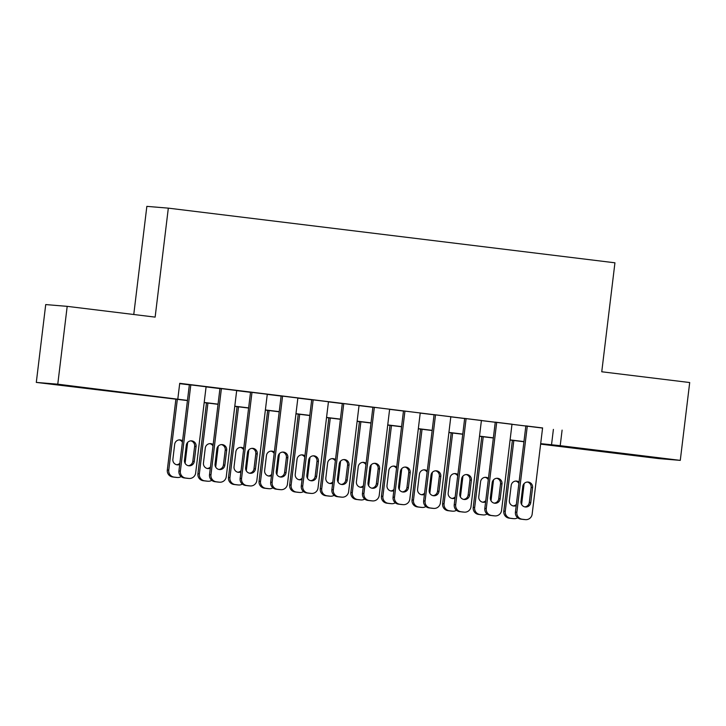 <?xml version="1.0" encoding="UTF-8"?>
<svg xmlns="http://www.w3.org/2000/svg" width="726" height="726" viewBox="0 0 726 726"><rect width="100%" height="100%" fill="white"/><g stroke="black" fill="none" stroke-linecap="round" stroke-linejoin="round"><path stroke-width="1.09" d="M91.331 388.546L62.518 385.225L91.331 388.546M634.306 454.993L605.493 451.681L634.306 454.993M133.766 314.503L146.852 206.365L168.323 208.144L614.94 262.803L601.754 371.776L689.7 382.538L680.28 460.375L658.809 458.596L540.634 444.13M187.444 400.561L36.3 382.411L57.771 384.19L187.462 400.407M57.771 384.19L67.191 306.354L45.72 304.575L36.3 382.411M206.093 386.767L189.359 384.716M236.685 390.515L219.951 388.464M267.277 394.254L250.543 392.203M297.869 398.002L281.125 395.951M328.461 401.741L311.717 399.69M359.052 405.489L342.309 403.438M389.635 409.228L372.901 407.177M420.227 412.976L403.493 410.925M450.819 416.715L434.075 414.664M481.411 420.463L464.667 418.412M512.002 424.202L495.259 422.151M542.576 428.068L179.721 383.319L177.834 398.883M179.685 383.655L189.341 384.834M206.084 386.885L219.933 388.582M236.676 390.633L250.524 392.321M267.268 394.372L281.116 396.069M297.851 398.12L311.708 399.808M328.442 401.859L342.291 403.556M359.034 405.607L372.883 407.295M389.626 409.346L403.475 411.043M420.218 413.094L434.066 414.782M450.801 416.833L464.658 418.53M481.392 420.581L495.25 422.269M511.984 424.32L525.833 426.017M542.585 427.95L525.851 425.899M67.191 306.354L155.137 317.117L168.323 208.144M562.096 430.11L560.218 445.682L680.28 460.375M540.688 443.631L560.218 445.682M204.197 402.449L218.054 404.146M234.788 406.197L248.637 407.894M265.38 409.945L279.229 411.633M295.972 413.684L309.82 415.381M326.564 417.432L340.412 419.12M357.147 421.171L371.004 422.868M387.738 424.919L401.587 426.607M418.33 428.658L432.179 430.355M448.922 432.406L462.771 434.094M479.514 436.144L493.362 437.842M510.097 439.892L523.954 441.58M540.643 444.058L547.449 444.621L540.67 443.795M523.936 441.744L510.079 440.047M493.344 437.996L479.496 436.308M462.752 434.257L448.904 432.56M432.161 430.509L418.312 428.821M401.569 426.77L387.72 425.073M370.986 423.022L357.128 421.325M340.394 419.283L326.537 417.586M309.802 415.535L295.954 413.838M279.211 411.796L265.362 410.099M248.619 408.048L234.77 406.351M218.036 404.309L204.178 402.612M553.393 429.393L551.506 444.956M542.594 427.886L532.158 514.135A6.271 6.162 94.7 0 1 525.288 519.616L522.23 519.235A6.271 6.162 94.7 0 1 516.867 512.266L527.303 426.017M525.86 425.844L515.415 512.139L516.867 512.266M530.76 502.592A5.018 4.928 -85.3 0 1 525.452 506.993A5.018 4.928 -85.3 0 1 520.978 501.394L522.784 486.447A5.018 4.928 -85.3 0 1 528.092 482.046A5.018 4.928 -85.3 0 1 532.575 487.645L530.76 502.592L529.308 502.465A5.018 4.928 -85.3 0 1 524.735 506.875M527.357 482.037A5.018 4.928 -85.3 0 1 531.123 487.527L529.308 502.465M525.524 519.635L524.072 519.517A6.271 6.162 -85.3 0 1 523.836 519.489L520.778 519.117A6.271 6.162 -85.3 0 1 515.415 512.139M512.384 440.328L503.808 511.177A6.271 6.162 -85.3 0 0 509.171 518.155L512.229 518.527A6.271 6.162 -85.3 0 0 512.465 518.555L513.917 518.673A6.271 6.162 94.7 0 0 517.647 517.765M513.917 518.673A6.271 6.162 94.7 0 1 513.681 518.654L510.623 518.273A6.271 6.162 94.7 0 1 505.26 511.304L513.827 440.51M524.136 483.561L521.604 504.516M513.128 505.913A5.018 4.928 94.7 0 0 516.349 504.388M518.89 483.434A5.018 4.928 94.7 0 0 515.759 481.075M519.054 482.073A5.018 4.928 94.7 0 0 511.177 485.485L509.371 500.432A5.018 4.928 94.7 0 0 516.204 505.632M512.002 424.147L501.566 510.387A6.271 6.162 94.7 0 1 494.696 515.868L491.638 515.496A6.271 6.162 94.7 0 1 486.275 508.518L496.711 422.278M495.268 422.096L484.823 508.4L486.275 508.518M500.169 498.844A5.018 4.928 -85.3 0 1 494.86 503.245A5.018 4.928 -85.3 0 1 490.386 497.646L492.192 482.699A5.018 4.928 -85.3 0 1 497.501 478.298A5.018 4.928 -85.3 0 1 501.984 483.897L500.169 498.844L498.726 498.726A5.018 4.928 -85.3 0 1 494.143 503.136M496.775 478.298A5.018 4.928 -85.3 0 1 500.532 483.779L498.726 498.726M494.932 515.896L493.48 515.769A6.271 6.162 -85.3 0 1 493.244 515.75L490.186 515.378A6.271 6.162 -85.3 0 1 484.823 508.4M481.42 420.399L470.983 506.648A6.271 6.162 94.7 0 1 464.105 512.129L461.046 511.748A6.271 6.162 94.7 0 1 455.683 504.779L466.119 418.53M464.676 418.358L454.231 504.652L455.683 504.779M469.586 495.105A5.018 4.928 -85.3 0 1 464.277 499.506A5.018 4.928 -85.3 0 1 459.794 493.907L461.6 478.96A5.018 4.928 -85.3 0 1 466.909 474.559A5.018 4.928 -85.3 0 1 471.392 480.158L469.586 495.105L468.134 494.978A5.018 4.928 -85.3 0 1 463.551 499.388M466.183 474.55A5.018 4.928 -85.3 0 1 469.94 480.04L468.134 494.978M464.341 512.148L462.889 512.03A6.271 6.162 -85.3 0 1 462.653 512.002L459.594 511.63A6.271 6.162 -85.3 0 1 454.231 504.652M450.828 416.66L440.392 502.9A6.271 6.162 94.7 0 1 433.522 508.382L430.454 508.009A6.271 6.162 94.7 0 1 425.091 501.031L435.527 414.791M434.084 414.61L423.639 500.913L425.091 501.031M438.994 491.357A5.018 4.928 -85.3 0 1 433.685 495.758A5.018 4.928 -85.3 0 1 429.202 490.159L431.008 475.212A5.018 4.928 -85.3 0 1 436.317 470.811A5.018 4.928 -85.3 0 1 440.8 476.41L438.994 491.357L437.542 491.239A5.018 4.928 -85.3 0 1 432.959 495.649M435.591 470.811A5.018 4.928 -85.3 0 1 439.348 476.292L437.542 491.239M433.749 508.409L432.306 508.282A6.271 6.162 -85.3 0 1 432.07 508.264L429.012 507.882A6.271 6.162 -85.3 0 1 423.639 500.913M420.236 412.912L409.8 499.161A6.271 6.162 94.7 0 1 402.93 504.634L399.872 504.261A6.271 6.162 94.7 0 1 394.499 497.292L404.945 411.043M403.493 410.871L393.056 497.165L394.499 497.292M408.402 487.618A5.018 4.928 -85.3 0 1 403.093 492.019A5.018 4.928 -85.3 0 1 398.61 486.42L400.425 471.473A5.018 4.928 -85.3 0 1 405.734 467.072A5.018 4.928 -85.3 0 1 410.208 472.671L408.402 487.618L406.95 487.491A5.018 4.928 -85.3 0 1 402.376 491.901M404.999 467.063A5.018 4.928 -85.3 0 1 408.756 472.553L406.95 487.491M403.166 504.661L401.714 504.543A6.271 6.162 -85.3 0 1 401.478 504.516L398.42 504.143A6.271 6.162 -85.3 0 1 393.056 497.165M481.792 436.589L473.216 507.438A6.271 6.162 -85.3 0 0 478.579 514.416L481.637 514.788A6.271 6.162 -85.3 0 0 481.873 514.807L483.325 514.934A6.271 6.162 94.7 0 0 487.055 514.026M483.325 514.934A6.271 6.162 94.7 0 1 483.089 514.906L480.031 514.534A6.271 6.162 94.7 0 1 474.668 507.556L483.235 436.762M493.544 479.822L491.012 500.777M482.536 502.174A5.018 4.928 94.7 0 0 485.758 500.65M488.299 479.695A5.018 4.928 94.7 0 0 485.168 477.336M488.462 478.334A5.018 4.928 94.7 0 0 480.585 481.737L478.779 496.684A5.018 4.928 94.7 0 0 485.612 501.893M451.2 432.841L442.624 503.69A6.271 6.162 -85.3 0 0 447.987 510.668L451.055 511.04A6.271 6.162 -85.3 0 0 451.282 511.068L452.734 511.186A6.271 6.162 94.7 0 0 456.463 510.278M452.734 511.186A6.271 6.162 94.7 0 1 452.498 511.168L449.439 510.786A6.271 6.162 94.7 0 1 444.076 503.817L452.643 433.023M462.952 476.075L460.42 497.029M451.944 498.426A5.018 4.928 94.7 0 0 455.175 496.902M457.707 475.947A5.018 4.928 94.7 0 0 454.576 473.588M457.87 474.586A5.018 4.928 94.7 0 0 449.993 477.998L448.187 492.945A5.018 4.928 94.7 0 0 455.02 498.145M420.608 429.102L412.041 499.951A6.271 6.162 -85.3 0 0 417.405 506.92L420.463 507.302A6.271 6.162 -85.3 0 0 420.699 507.32L422.151 507.447A6.271 6.162 94.7 0 0 425.872 506.539M422.151 507.447A6.271 6.162 94.7 0 1 421.915 507.42L418.848 507.047A6.271 6.162 94.7 0 1 413.484 500.069L422.051 429.275M432.369 472.336L429.828 493.29M421.352 494.678A5.018 4.928 94.7 0 0 424.583 493.163M427.115 472.209A5.018 4.928 94.7 0 0 423.984 469.849M427.278 470.847A5.018 4.928 94.7 0 0 419.401 474.25L417.595 489.197A5.018 4.928 94.7 0 0 424.429 494.406M390.016 425.354L381.449 496.203A6.271 6.162 -85.3 0 0 386.813 503.182L389.871 503.554A6.271 6.162 -85.3 0 0 390.107 503.581L391.559 503.699A6.271 6.162 94.7 0 0 395.28 502.791M391.559 503.699A6.271 6.162 94.7 0 1 391.323 503.672L388.265 503.3A6.271 6.162 94.7 0 1 382.901 496.33L391.468 425.527M401.777 468.588L399.236 489.542M390.769 490.939A5.018 4.928 94.7 0 0 393.991 489.415M396.523 468.461A5.018 4.928 94.7 0 0 393.392 466.101M396.695 467.099A5.018 4.928 94.7 0 0 388.818 470.512L387.003 485.458A5.018 4.928 94.7 0 0 393.837 490.658M389.644 409.174L379.208 495.413A6.271 6.162 94.7 0 1 372.338 500.895L369.28 500.523A6.271 6.162 94.7 0 1 363.917 493.544L374.353 407.304M372.91 407.123L362.465 493.426L363.917 493.544M377.81 483.87A5.018 4.928 -85.3 0 1 372.502 488.271A5.018 4.928 -85.3 0 1 368.028 482.672L369.833 467.725A5.018 4.928 -85.3 0 1 375.142 463.324A5.018 4.928 -85.3 0 1 379.616 468.923L377.81 483.87L376.358 483.752A5.018 4.928 -85.3 0 1 371.785 488.153M374.407 463.324A5.018 4.928 -85.3 0 1 378.173 468.805L376.358 483.752M372.574 500.922L371.122 500.795A6.271 6.162 -85.3 0 1 370.886 500.777L367.828 500.395A6.271 6.162 -85.3 0 1 362.465 493.426M359.434 421.606L350.858 492.464A6.271 6.162 -85.3 0 0 356.221 499.434L359.279 499.815A6.271 6.162 -85.3 0 0 359.515 499.833L360.967 499.96A6.271 6.162 94.7 0 0 364.697 499.052M360.967 499.96A6.271 6.162 94.7 0 1 360.731 499.933L357.673 499.561A6.271 6.162 94.7 0 1 352.31 492.582L360.876 421.788M371.186 464.849L368.654 485.794M360.178 487.191A5.018 4.928 94.7 0 0 363.399 485.676M365.94 464.722A5.018 4.928 94.7 0 0 362.8 462.362M366.104 463.36A5.018 4.928 94.7 0 0 358.227 466.764L356.421 481.71A5.018 4.928 94.7 0 0 363.254 486.919M359.052 405.426L348.616 491.674A6.271 6.162 94.7 0 1 341.746 497.147L338.688 496.775A6.271 6.162 94.7 0 1 333.325 489.805L343.761 403.556M342.318 403.384L331.873 489.678L333.325 489.805M347.219 480.131A5.018 4.928 -85.3 0 1 341.91 484.532A5.018 4.928 -85.3 0 1 337.436 478.933L339.242 463.987A5.018 4.928 -85.3 0 1 344.551 459.585A5.018 4.928 -85.3 0 1 349.034 465.185L347.219 480.131L345.767 480.004A5.018 4.928 -85.3 0 1 341.193 484.414M343.825 459.576A5.018 4.928 -85.3 0 1 347.582 465.067L345.767 480.004M341.982 497.174L340.53 497.056A6.271 6.162 -85.3 0 1 340.294 497.029L337.236 496.657A6.271 6.162 -85.3 0 1 331.873 489.678M328.842 417.867L320.266 488.716A6.271 6.162 -85.3 0 0 325.629 495.695L328.687 496.067A6.271 6.162 -85.3 0 0 328.923 496.094L330.375 496.212A6.271 6.162 94.7 0 0 334.105 495.304M330.375 496.212A6.271 6.162 94.7 0 1 330.139 496.185L327.081 495.813A6.271 6.162 94.7 0 1 321.718 488.843L330.285 418.04M340.594 461.101L338.062 482.055M329.586 483.452A5.018 4.928 94.7 0 0 332.807 481.928M335.348 460.974A5.018 4.928 94.7 0 0 332.218 458.614M335.512 459.612A5.018 4.928 94.7 0 0 327.635 463.025L325.829 477.971A5.018 4.928 94.7 0 0 332.662 483.171M328.461 401.687L318.024 487.926A6.271 6.162 94.7 0 1 311.155 493.408L308.096 493.036A6.271 6.162 94.7 0 1 302.733 486.057L313.169 399.817M311.726 399.636L301.281 485.939L302.733 486.057M316.636 476.383A5.018 4.928 -85.3 0 1 311.327 480.784A5.018 4.928 -85.3 0 1 306.844 475.185L308.65 460.239A5.018 4.928 -85.3 0 1 313.959 455.837A5.018 4.928 -85.3 0 1 318.442 461.437L316.636 476.383L315.184 476.265A5.018 4.928 -85.3 0 1 310.601 480.666M313.233 455.837A5.018 4.928 -85.3 0 1 316.99 461.319L315.184 476.265M311.39 493.435L309.938 493.308A6.271 6.162 -85.3 0 1 309.703 493.29L306.644 492.909A6.271 6.162 -85.3 0 1 301.281 485.939M298.25 414.119L289.674 484.977A6.271 6.162 -85.3 0 0 295.037 491.947L298.096 492.328A6.271 6.162 -85.3 0 0 298.332 492.346L299.784 492.473A6.271 6.162 94.7 0 0 303.513 491.566M299.784 492.473A6.271 6.162 94.7 0 1 299.548 492.446L296.489 492.074A6.271 6.162 94.7 0 1 291.126 485.095L299.693 414.301M310.002 457.362L307.47 478.307M298.994 479.704A5.018 4.928 94.7 0 0 302.225 478.18M304.757 457.235A5.018 4.928 94.7 0 0 301.626 454.875M304.92 455.874A5.018 4.928 94.7 0 0 297.043 459.277L295.237 474.223A5.018 4.928 94.7 0 0 302.07 479.432M297.878 397.939L287.442 484.188A6.271 6.162 94.7 0 1 280.563 489.66L277.504 489.288A6.271 6.162 94.7 0 1 272.141 482.309L282.577 396.069M281.134 395.897L270.689 482.191L272.141 482.309M286.044 472.644A5.018 4.928 -85.3 0 1 280.735 477.046A5.018 4.928 -85.3 0 1 276.252 471.446L278.058 456.5A5.018 4.928 -85.3 0 1 283.367 452.098A5.018 4.928 -85.3 0 1 287.85 457.698L286.044 472.644L284.592 472.517A5.018 4.928 -85.3 0 1 280.009 476.928M282.641 452.089A5.018 4.928 -85.3 0 1 286.398 457.571L284.592 472.517M280.799 489.687L279.356 489.569A6.271 6.162 -85.3 0 1 279.12 489.542L276.052 489.17A6.271 6.162 -85.3 0 1 270.689 482.191M267.658 410.381L259.082 481.229A6.271 6.162 -85.3 0 0 264.455 488.208L267.513 488.58A6.271 6.162 -85.3 0 0 267.749 488.607L269.192 488.725A6.271 6.162 94.7 0 0 272.922 487.818M269.192 488.725A6.271 6.162 94.7 0 1 268.965 488.698L265.897 488.326A6.271 6.162 94.7 0 1 260.534 481.347L269.101 410.553M279.419 453.614L276.878 474.568M268.402 475.966A5.018 4.928 94.7 0 0 271.633 474.441M274.165 453.487A5.018 4.928 94.7 0 0 271.034 451.127M274.328 452.126A5.018 4.928 94.7 0 0 266.451 455.538L264.645 470.484A5.018 4.928 94.7 0 0 271.479 475.684M267.286 394.2L256.85 480.44A6.271 6.162 94.7 0 1 249.98 485.921L246.922 485.549A6.271 6.162 94.7 0 1 241.549 478.57L251.986 392.33M250.543 392.149L240.106 478.452L241.549 478.57M255.452 468.896A5.018 4.928 -85.3 0 1 250.143 473.298A5.018 4.928 -85.3 0 1 245.66 467.698L247.475 452.752A5.018 4.928 -85.3 0 1 252.784 448.35A5.018 4.928 -85.3 0 1 257.258 453.95L255.452 468.896L254 468.778A5.018 4.928 -85.3 0 1 249.417 473.18M252.049 448.35A5.018 4.928 -85.3 0 1 255.806 453.832L254 468.778M250.216 485.948L248.764 485.821A6.271 6.162 -85.3 0 1 248.528 485.803L245.47 485.422A6.271 6.162 -85.3 0 1 240.106 478.452M237.066 406.633L228.499 477.49A6.271 6.162 -85.3 0 0 233.863 484.46L236.921 484.841A6.271 6.162 -85.3 0 0 237.157 484.859L238.609 484.986A6.271 6.162 94.7 0 0 242.33 484.079M238.609 484.986A6.271 6.162 94.7 0 1 238.373 484.959L235.315 484.587A6.271 6.162 94.7 0 1 229.942 477.608L238.518 406.814M248.827 449.866L246.286 470.82M237.819 472.218A5.018 4.928 94.7 0 0 241.041 470.693M243.573 449.748A5.018 4.928 94.7 0 0 240.442 447.388M243.736 448.387A5.018 4.928 94.7 0 0 235.868 451.79L234.053 466.736A5.018 4.928 94.7 0 0 240.887 471.945M236.694 390.452L226.258 476.701A6.271 6.162 94.7 0 1 219.388 482.173L216.33 481.801A6.271 6.162 94.7 0 1 210.967 474.822L221.403 388.582M219.96 388.41L209.515 474.704L210.967 474.822M224.86 465.148A5.018 4.928 -85.3 0 1 219.551 469.559A5.018 4.928 -85.3 0 1 215.068 463.95L216.883 449.013A5.018 4.928 -85.3 0 1 222.192 444.611A5.018 4.928 -85.3 0 1 226.666 450.211L224.86 465.148L223.408 465.03A5.018 4.928 -85.3 0 1 218.835 469.441M221.457 444.602A5.018 4.928 -85.3 0 1 225.223 450.084L223.408 465.03M219.624 482.2L218.172 482.082A6.271 6.162 -85.3 0 1 217.936 482.055L214.878 481.683A6.271 6.162 -85.3 0 1 209.515 474.704M206.483 402.894L197.908 473.742A6.271 6.162 -85.3 0 0 203.271 480.721L206.329 481.093A6.271 6.162 -85.3 0 0 206.565 481.12L208.017 481.238A6.271 6.162 94.7 0 0 211.738 480.331M208.017 481.238A6.271 6.162 94.7 0 1 207.781 481.211L204.723 480.839A6.271 6.162 94.7 0 1 199.36 473.86L207.926 403.066M218.236 446.127L215.704 467.081M207.228 468.479A5.018 4.928 94.7 0 0 210.449 466.954M212.99 446A5.018 4.928 94.7 0 0 209.85 443.64M213.154 444.639A5.018 4.928 94.7 0 0 205.276 448.051L203.471 462.988A5.018 4.928 94.7 0 0 210.304 468.197M206.102 386.713L195.666 472.953A6.271 6.162 94.7 0 1 188.796 478.434L185.738 478.062A6.271 6.162 94.7 0 1 180.375 471.083L190.811 384.844M189.368 384.662L178.923 470.965L180.375 471.083M194.269 461.409A5.018 4.928 -85.3 0 1 188.96 465.811A5.018 4.928 -85.3 0 1 184.486 460.211L186.292 445.265A5.018 4.928 -85.3 0 1 191.6 440.863A5.018 4.928 -85.3 0 1 196.084 446.463L194.269 461.409L192.817 461.291A5.018 4.928 -85.3 0 1 188.243 465.693M190.865 440.863A5.018 4.928 -85.3 0 1 194.632 446.345L192.817 461.291M189.032 478.461L187.58 478.334A6.271 6.162 -85.3 0 1 187.344 478.316L184.286 477.935A6.271 6.162 -85.3 0 1 178.923 470.965M175.892 399.146L167.316 470.003A6.271 6.162 -85.3 0 0 172.679 476.973L175.737 477.354A6.271 6.162 -85.3 0 0 175.973 477.372L177.425 477.499A6.271 6.162 94.7 0 0 181.155 476.592M177.425 477.499A6.271 6.162 94.7 0 1 177.189 477.472L174.131 477.1A6.271 6.162 94.7 0 1 168.768 470.121L177.335 399.327M187.644 442.379L185.112 463.333M176.636 464.731A5.018 4.928 94.7 0 0 179.857 463.206M182.398 442.252A5.018 4.928 94.7 0 0 179.268 439.902M182.562 440.9A5.018 4.928 94.7 0 0 174.685 444.303L172.879 459.249A5.018 4.928 94.7 0 0 179.712 464.459M523.836 519.489L525.288 519.616M520.778 519.117L522.23 519.235M532.575 487.645L531.123 487.527M505.26 511.304L503.808 511.177M510.623 518.273L509.171 518.155M513.681 518.654L512.229 518.527M493.244 515.75L494.696 515.868M490.186 515.378L491.638 515.496M501.984 483.897L500.532 483.779M462.653 512.002L464.105 512.129M459.594 511.63L461.046 511.748M471.392 480.158L469.94 480.04M432.07 508.264L433.522 508.382M429.012 507.882L430.454 508.009M440.8 476.41L439.348 476.292M401.478 504.516L402.93 504.634M398.42 504.143L399.872 504.261M410.208 472.671L408.756 472.553M474.668 507.556L473.216 507.438M480.031 514.534L478.579 514.416M483.089 514.906L481.637 514.788M444.076 503.817L442.624 503.69M449.439 510.786L447.987 510.668M452.498 511.168L451.055 511.04M413.484 500.069L412.041 499.951M418.848 507.047L417.405 506.92M421.915 507.42L420.463 507.302M382.901 496.33L381.449 496.203M388.265 503.3L386.813 503.182M391.323 503.672L389.871 503.554M370.886 500.777L372.338 500.895M367.828 500.395L369.28 500.523M379.616 468.923L378.173 468.805M352.31 492.582L350.858 492.464M357.673 499.561L356.221 499.434M360.731 499.933L359.279 499.815M340.294 497.029L341.746 497.147M337.236 496.657L338.688 496.775M349.034 465.185L347.582 465.067M321.718 488.843L320.266 488.716M327.081 495.813L325.629 495.695M330.139 496.185L328.687 496.067M309.703 493.29L311.155 493.408M306.644 492.909L308.096 493.036M318.442 461.437L316.99 461.319M291.126 485.095L289.674 484.977M296.489 492.074L295.037 491.947M299.548 492.446L298.096 492.328M279.12 489.542L280.563 489.66M276.052 489.17L277.504 489.288M287.85 457.698L286.398 457.571M260.534 481.347L259.082 481.229M265.897 488.326L264.455 488.208M268.965 488.698L267.513 488.58M248.528 485.803L249.98 485.921M245.47 485.422L246.922 485.549M257.258 453.95L255.806 453.832M229.942 477.608L228.499 477.49M235.315 484.587L233.863 484.46M238.373 484.959L236.921 484.841M217.936 482.055L219.388 482.173M214.878 481.683L216.33 481.801M226.666 450.211L225.223 450.084M199.36 473.86L197.908 473.742M204.723 480.839L203.271 480.721M207.781 481.211L206.329 481.093M187.344 478.316L188.796 478.434M184.286 477.935L185.738 478.062M196.084 446.463L194.632 446.345M168.768 470.121L167.316 470.003M174.131 477.1L172.679 476.973M177.189 477.472L175.737 477.354"/></g></svg>
